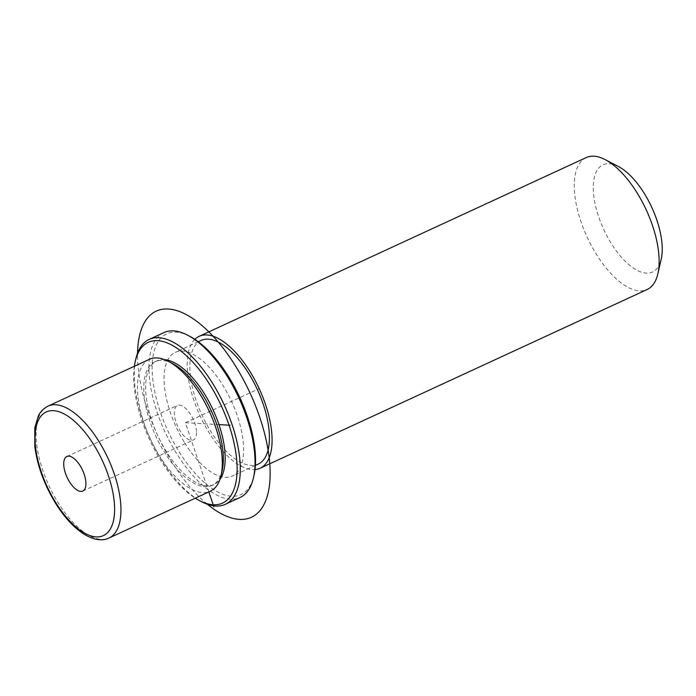 <?xml version="1.0" encoding="UTF-8"?>
<svg xmlns="http://www.w3.org/2000/svg" width="696" height="696" viewBox="0 0 696 696"><rect width="100%" height="100%" fill="white"/><g stroke="black" fill="none" stroke-linecap="round" stroke-linejoin="round"><path stroke-width="0.52" stroke-dasharray="3.48 2.61" d="M196.489 431.624A19.018 8.517 -114.8 0 0 189.234 412.432A19.018 8.517 -114.8 0 0 177.436 405.446A19.018 8.517 -114.8 0 0 174.331 413.798A19.018 8.517 -114.8 0 0 181.586 432.99A19.018 8.517 -114.8 0 0 193.384 439.976A19.018 8.517 -114.8 0 0 196.489 431.624M149.422 359.301A72.654 32.529 -114.8 0 0 159.401 455.767A72.654 32.529 -114.8 0 0 210.349 491.219M172.712 363.625A68.112 30.502 -114.8 0 0 155.008 361.72A68.112 30.502 -114.8 0 0 164.36 452.156A68.112 30.502 -114.8 0 0 212.123 485.399A68.112 30.502 -114.8 0 0 222.154 470.679M164.508 359.623A68.112 30.502 -114.8 0 0 156.852 360.867A68.112 30.502 -114.8 0 0 166.205 451.312A68.112 30.502 -114.8 0 0 213.968 484.547A68.112 30.502 -114.8 0 0 219.884 479.527M184.64 442.795A68.112 30.502 -114.8 0 0 232.403 476.038A68.112 30.502 -114.8 0 0 223.042 385.593A68.112 30.502 -114.8 0 0 175.279 352.359A68.112 30.502 -114.8 0 0 184.64 442.795M201.083 340.44A68.112 30.502 -114.8 0 0 210.444 430.876A68.112 30.502 -114.8 0 0 258.207 464.119M194.871 339.326A72.654 32.529 -114.8 0 0 209.165 432.79A72.654 32.529 -114.8 0 0 255.023 469.574M586.241 157.566A72.654 32.529 -114.8 0 0 596.22 254.031A72.654 32.529 -114.8 0 0 647.167 289.493M618.352 166.483A59.029 26.431 -114.8 0 0 593.505 182.717A59.029 26.431 -114.8 0 0 611.114 243.209A59.029 26.431 -114.8 0 0 661.2 259.26M134.371 366.253A88.549 39.646 -114.8 0 0 160.445 459.891A88.549 39.646 -114.8 0 0 195.298 498.171M135.807 359.023A90.819 40.664 -114.8 0 0 161.646 459.995A90.819 40.664 -114.8 0 0 201.727 501.764M189.73 336.29A88.549 39.646 -114.8 0 0 152.468 360.641A88.549 39.646 -114.8 0 0 178.881 451.373A88.549 39.646 -114.8 0 0 254.005 475.455M163.917 332.592A90.819 40.664 -114.8 0 0 176.393 453.183A90.819 40.664 -114.8 0 0 240.076 497.501M208.835 491.915L185.414 422.707L218.962 424.603M185.414 422.707L259.138 388.664M207.321 504.217A113.526 50.834 65.2 0 1 147.917 411.04A113.526 50.834 65.2 0 1 137.564 353.176M48.05 406.116A72.654 32.529 -114.8 0 0 58.029 502.582A72.654 32.529 -114.8 0 0 108.976 538.043M213.968 484.547L212.123 485.399M156.852 360.867L155.008 361.72M255.397 465.415L232.403 476.038M198.282 341.736L175.279 352.359M82.798 491.045L193.384 439.976M66.851 456.515L177.436 405.446"/><path stroke-width="1.04" d="M108.976 538.043L210.349 491.219A72.654 32.529 -114.8 0 0 221.041 475.525A72.654 32.529 -114.8 0 0 200.361 394.754A72.654 32.529 -114.8 0 0 168.301 361.337A72.654 32.529 -114.8 0 0 149.422 359.301L48.05 406.116C41.368 409.613 39.141 414.372 38.402 415.79L34.8 427.683L34.826 446.702C37.358 465.772 44.231 484.564 55.445 503.069C64.276 517.241 73.811 527.62 84.068 534.206C95.944 541.314 104.139 540.487 108.976 538.043A72.654 32.529 -114.8 0 0 98.997 441.569A72.654 32.529 -114.8 0 0 48.05 406.116M221.041 475.525L222.154 470.679A68.112 30.502 -114.8 0 0 202.771 394.963A68.112 30.502 -114.8 0 0 172.712 363.625L168.301 361.337M219.884 479.527A68.112 30.502 -114.8 0 0 204.615 394.11A68.112 30.502 -114.8 0 0 164.508 359.623M255.397 465.415L258.207 464.119A68.112 30.502 -114.8 0 0 248.846 373.682A68.112 30.502 -114.8 0 0 201.083 340.44L198.282 341.736M255.023 469.574A72.654 32.529 -114.8 0 0 260.113 468.243A72.654 32.529 -114.8 0 0 250.125 371.768A72.654 32.529 -114.8 0 0 199.186 336.316A72.654 32.529 -114.8 0 0 194.871 339.326M260.113 468.243L647.167 289.493A72.654 32.529 -114.8 0 0 657.859 273.789A72.654 32.529 -114.8 0 0 637.188 193.018A72.654 32.529 -114.8 0 0 605.12 159.601A72.654 32.529 -114.8 0 0 586.241 157.566L199.186 336.316M657.859 273.789L661.2 259.26A59.029 26.431 -114.8 0 0 644.4 193.636A59.029 26.431 -114.8 0 0 618.352 166.483L605.12 159.601M85.904 482.693A19.018 8.517 65.2 0 1 82.798 491.045A19.018 8.517 65.2 0 1 71.001 484.059A19.018 8.517 65.2 0 1 63.745 464.867A19.018 8.517 65.2 0 1 66.851 456.515A19.018 8.517 65.2 0 1 78.648 463.501A19.018 8.517 65.2 0 1 85.904 482.693M195.298 498.171A88.549 39.646 -114.8 0 0 199.526 500.615A88.549 39.646 -114.8 0 0 236.788 476.255A88.549 39.646 -114.8 0 0 210.375 385.523A88.549 39.646 -114.8 0 0 135.25 361.45A88.549 39.646 -114.8 0 0 134.371 366.253M199.526 500.615L201.727 501.764A90.819 40.664 -114.8 0 0 225.33 504.313A90.819 40.664 -114.8 0 0 212.854 383.722A90.819 40.664 -114.8 0 0 149.179 339.404A90.819 40.664 -114.8 0 0 135.807 359.023L135.25 361.45M225.33 504.313L240.076 497.501A90.819 40.664 -114.8 0 0 253.448 477.882L254.005 475.455A88.549 39.646 -114.8 0 0 228.81 377.014A88.549 39.646 -114.8 0 0 189.73 336.29L187.529 335.141A90.819 40.664 -114.8 0 0 163.917 332.592L149.179 339.404M253.448 477.882A90.819 40.664 -114.8 0 0 227.601 376.91A90.819 40.664 -114.8 0 0 187.529 335.141M218.962 424.603L230.15 425.23M208.835 491.915L213.898 506.871M137.564 353.176A113.526 50.834 65.2 0 1 185.98 314.435A113.526 50.834 65.2 0 1 259.765 417.348A113.526 50.834 65.2 0 1 207.321 504.217M94.03 445.179A68.112 30.502 -114.8 0 0 39.985 417.478A68.112 30.502 -114.8 0 0 55.619 502.382A68.112 30.502 -114.8 0 0 109.663 530.082A68.112 30.502 -114.8 0 0 94.03 445.179"/></g></svg>
